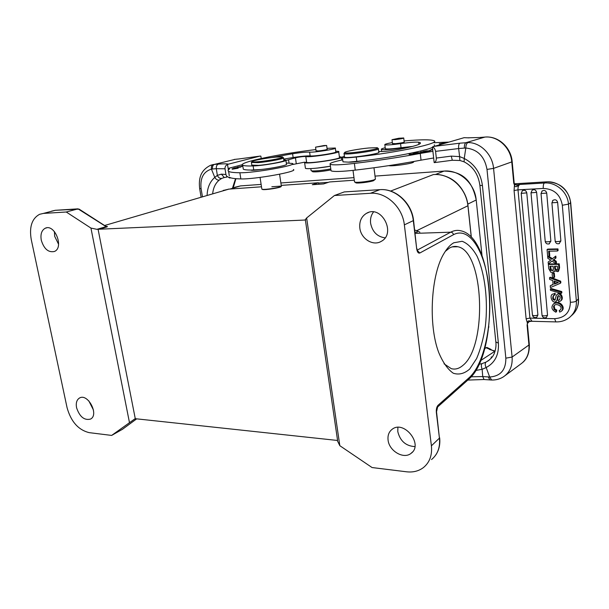 <?xml version="1.0" encoding="UTF-8"?>
<svg xmlns="http://www.w3.org/2000/svg" width="609" height="609" viewBox="0 0 609 609"><rect width="100%" height="100%" fill="white"/><g stroke="black" fill="none" stroke-linecap="round" stroke-linejoin="round"><path stroke-width="0.91" d="M134.711 418.969L111.653 435.42L89.18 432.641C78.378 429.977 71.009 421.672 67.081 407.741L31.249 239.535C29.118 226.959 31.896 218.547 39.585 214.307L43.406 213.416L66.252 212.008L90.947 228.078L96.915 229.327L105.776 226.738L105.509 226.106L79.216 209.184M329.507 181.962L354.301 180.195L329.507 181.962L323.539 183.933L312.28 184.717L318.416 182.746L318.971 184.253M271.842 186.75L280.414 186.148M134.262 419.22L135.556 418.733L337.226 440.436L339.822 445.697L306.639 217.961L334.448 195.504L370.424 193.289L379.871 189.665L344.283 191.926L334.448 195.504M359.828 228.017C359.211 221.318 361.442 216.416 366.519 213.31C381.44 204.358 396.672 233.597 381.143 241.408C373.005 246.417 360.916 238.713 359.828 228.017M388.078 440.063C389.082 450.995 403.66 459.574 411.045 453.362C423.788 444.631 403.965 419.624 392.105 429.322C388.915 431.827 387.568 435.405 388.078 440.063M413.557 220.458L416.685 248.769L413.305 220.633L404.353 224.858L431.4 445.826C432.314 455.182 429.672 462.414 423.476 467.529C418.726 471.122 413.069 472.546 406.523 471.792L372.061 467.545L339.822 445.697M404.353 224.858C402.541 207.068 386.015 191.888 370.424 193.289M306.639 217.961L305.01 220.032L96.915 229.327M281.335 186.27L281.145 186.529C280.962 187.686 265.121 190.221 262.548 189.498L262.106 189.239M105.829 226.32C107.61 226.388 107.892 226.617 106.666 227.005L78.028 208.857L66.252 212.008M122.47 429.284L111.653 435.42M76.574 407.748C75.737 403.082 76.688 399.862 79.421 398.073C87.719 392.752 99.374 414.714 90.558 419.068C84.331 420.629 79.665 416.853 76.574 407.748M41.29 240.243C44.015 248.974 48.385 252.727 54.384 251.487C64.28 247.756 54.741 223.434 45.241 228.238C41.61 230.263 40.293 234.259 41.29 240.243M129.42 422.334L90.947 228.078M414.714 230.073L416.8 230.651L417.272 232.265M416.389 232.28L414.95 232.037M397.898 427.389L397.791 431.614C400.128 441.038 405.83 446.032 414.896 446.603M54.399 231.542L54.681 236.322L58.578 244.278M93.459 410.024L88.785 400.836M385.071 237.86C377.207 236.695 372.381 231.831 370.607 223.275C370.112 218.92 371.071 215.152 373.492 211.97M453.781 242.77L462.147 241.286C467.659 243.387 472.607 248.312 476.984 256.062C485.038 273.471 488.22 300.831 485.381 326.097C483.493 338.414 480.577 349.231 476.634 358.541L469.676 369.069C464.408 373.66 458.95 375.045 453.302 373.233C447.782 369.427 442.926 362.522 438.731 352.527C428.005 324.506 431.005 273.624 444.311 252.941C447.25 248.061 450.409 244.673 453.781 242.77M471.267 237.167L467.925 205.804C466.113 187.846 450.066 173.222 433.372 174.57L433.471 174.562C449.686 173.009 466.448 187.96 467.986 205.72L467.91 205.69M104.558 225.513L228.893 189.117L261.497 186.796L228.893 189.117L223.252 190.465M444.022 363.801L451.284 368.658C455.197 369.709 458.988 368.689 462.65 365.598C487.603 346.696 484.132 251.677 457.907 246.752C455.098 246.044 452.289 246.47 449.465 248.053L445.293 251.365M344.717 191.896L344.283 191.926M43.406 213.416L55.274 210.303L79.124 209.123M98.11 229.418L135.289 418.733M305.375 219.978L337.592 440.513M342.92 161.408L342.981 161.842L348.439 162.139C351.37 162.298 356.014 161.857 362.37 160.822C392.668 157.274 424.884 151.024 432.466 147.393M385.299 148.497L385.337 148.779C387.24 149.235 392.478 148.878 401.042 147.705L412.689 146.404M434.613 146.099L434.286 144.82M443.9 143.45L440.063 143.998L441.403 144.166M441.456 144.15L443.375 143.602M417.599 153.62L413.062 153.59L415.977 153.742L409.073 154.374L413.587 154.412L410.679 154.252L417.599 153.62M422.303 152.646L417.241 152.722L413.701 153.46L418.923 152.813L416.29 153.369L421.07 152.783L418.855 153.369L422.303 152.646M432.664 149.136L429.802 150.354L432.733 149.776M426.711 151.679L420.606 151.984L422.836 151.907L420.903 152.44L426.711 151.679M426.749 150.811L422.943 151.557L426.521 151.466L430.304 150.712L426.757 150.895M446.701 142.651L439.249 143.793L446.092 142.826M434.05 142.712L448.612 142.103M410.184 147.035L403.561 147.721C391.701 149.464 384.309 150.035 381.401 149.433C380.846 149.076 382.109 148.512 385.208 147.759M432.9 151.306L420.263 153.453C399.671 157.305 377.709 160.631 354.377 163.425C340.713 164.963 332.643 165.252 330.162 164.308C329.104 163.303 333.283 161.819 342.715 159.847M330.953 170.094L331.052 170.825C333.542 171.867 341.611 171.639 355.253 170.132C378.554 167.384 400.478 164.057 421.032 160.152L433.654 157.982M392.47 143.549L395.629 143.663C400.966 143.054 403.858 142.491 404.307 141.981L404.201 141.95M432.283 149.867L432.207 149.167M423.742 152.197L421.816 152.319L425.463 151.824L423.757 152.288M429.429 150.819L423.811 151.443L429.429 150.819M354.507 181.71L355.047 182.182C357.567 182.829 370.447 181.208 374.231 179.769L375.456 179.099M378.676 151.451L379.757 151.504C384.134 151.618 390.453 150.948 398.735 149.487C415.041 146.251 422.159 143.945 420.081 142.575L418.672 142.209C415.475 141.927 409.438 142.399 400.555 143.64C391.983 144.82 386.745 145.201 384.842 144.775C384.37 144.318 386.875 143.587 392.356 142.582M404.087 140.961L406.355 140.755C421.436 139.537 430.586 139.507 433.821 140.656C441.883 142.978 398.073 152.516 356.257 157.053C348.432 157.883 343.819 158.043 342.403 157.518C341.9 157.221 342.562 156.787 344.405 156.208M348.439 162.139L362.37 160.822M344.488 156.817L344.534 157.191C346.551 158.896 382.817 153.453 378.752 152.052L378.372 148.961M368.902 147.979L376.72 147.698C384.888 148.573 343.179 154.831 344.679 152.501C344.785 151.481 358.891 148.862 368.902 147.979M378.326 148.588C382.376 149.905 346.079 155.348 344.077 153.719L344.016 153.377M355.443 182.494L355.968 182.898C358.29 183.492 370.097 182.015 373.576 180.683L375.365 179.206M398.872 138.243L403.737 137.977C403.287 138.456 400.44 139.004 395.188 139.613L392.006 139.689L398.872 138.243M548.161 262.045L550.726 260.157L547.834 258.315L547.674 256.473L551.777 259.221L555.142 256.572L555.309 258.467L553.048 260.096L555.591 261.809L555.751 263.636L551.998 261.017L548.321 263.903L548.161 262.045M553.611 273.532L553.962 277.62L554.639 277.087L554.289 273.007L552.127 273.54L554.289 273.007M553.962 277.62L552.477 277.62L552.127 273.54M559.191 310.552L560.272 310.042C563.47 306.175 556.207 303.084 554.312 305.413L553.505 306.479L554.099 309.578L556.124 310.628L555.865 312.196C551.678 309.844 550.856 307.134 553.383 304.074C558.856 300.161 565.449 308.131 561.133 311.427L559.686 312.105L559.191 310.552L560.699 309.608M554.099 309.578L554.776 308.991L554.182 305.901L553.512 306.479M554.182 305.901L554.533 305.269M556.124 310.628L556.793 310.042L554.776 308.991M555.865 312.196L556.535 311.61L556.793 310.05M561.559 311.047L561.795 310.834C566.111 307.545 559.526 299.59 554.061 303.495L553.535 303.967M557.326 269.985L555.636 269.239L555.347 267.899L554.708 268.379L555.005 269.726L557.037 270.335C557.547 269.848 557.631 268.47 557.281 266.202L554.525 266.224L554.715 268.379M555.21 266.217L555.355 267.899M555.636 269.239L555.005 269.726M553.094 270.327L551.236 269.795L550.635 266.255M550.285 269.559L550.597 270.282L552.934 270.533C553.391 269.924 553.444 268.493 553.101 266.232L549.957 266.255L550.27 269.559L550.917 269.079M550.597 270.282L551.236 269.795M557.905 271.652L558.582 271.134L559.572 267.8L558.902 268.318L557.905 271.652L554.357 270.86L553.429 272.177L550.879 272.36L548.739 268.676L548.366 264.451L549.059 263.948L559.237 263.849L558.567 264.359L548.366 264.451M553.619 272.033L554.616 271.188M558.902 268.318L558.567 264.359M559.237 263.849L559.58 267.8M558.445 300.138L559.382 299.788C560.539 297.915 560.288 296.522 558.628 295.616L558.05 295.73L557.486 297.07C557.166 299.818 556.656 301.295 555.964 301.485C552.363 304.15 549.211 295.784 552.393 294.223L554.327 293.652L554.586 295.144L553.33 295.54C552.157 298.547 552.69 300.092 554.936 300.184L556.253 295.555L557.083 294.467C560.143 292.054 563.477 299.171 560.409 301.105L558.697 301.661L558.445 300.138L559.785 299.384M556.207 301.272L556.634 300.915C557.326 300.724 557.836 299.247 558.164 296.499L558.407 295.616M552.393 294.223L554.327 293.652M554.586 295.144L555.256 294.589L555.005 293.096M555.286 299.765C553.482 299.506 552.934 298.045 553.634 295.373M561.079 300.534C564.14 298.6 560.813 291.498 557.753 293.903L557.532 294.086M561.087 292.114L561.193 293.378L550.46 290.31L550.346 289.047L561.087 292.114L561.757 291.559L561.863 292.815L561.193 293.378M550.346 289.047L551.031 288.499L561.757 291.559M557.296 249.393L547.072 249.583L547.765 249.104L557.973 248.906L557.296 249.393L557.433 251.015L548.64 251.174L549.074 256.222L549.767 255.727L549.371 251.159M549.074 256.222L547.651 256.244L547.072 249.583M557.433 251.015L558.11 250.535L557.973 248.906M526.785 192.878L521.213 193.373L522.347 190.716C524.57 189.711 526.047 190.434 526.785 192.878L537.892 315.005L536.719 317.297C534.588 318.058 533.164 317.365 532.456 315.226C533.956 315.873 535.768 315.797 537.892 315.005M536.636 192.345L531.01 192.84L532.129 190.191C534.39 189.155 535.89 189.871 536.636 192.345L547.529 315.211L546.357 317.51C544.187 318.294 542.748 317.601 542.033 315.432C543.563 316.094 545.398 316.018 547.529 315.211M541.858 191.218L542.147 190.967C544.438 189.894 545.969 190.617 546.722 193.114L550.871 241.187L549.036 243.927M552.569 200.711L552.98 200.308C555.309 199.196 556.87 199.904 557.654 202.447L560.881 240.951L559.054 243.699M557.989 282.416L555.027 283.581L554.829 281.289M554.388 284.091L558.43 282.53L554.129 281.031L554.388 284.091L555.027 283.581M553.109 284.601L552.759 280.543L549.676 279.432L549.531 277.734L560.036 281.731L560.173 283.352L550.384 287.562L550.231 285.766L553.109 284.601M560.173 283.352L560.843 282.812L560.706 281.191L560.036 281.731M550.231 285.766L553.094 284.342M549.531 277.734L550.216 277.202L560.706 281.191M486.172 367.531C484.939 365.194 484.878 363.398 485.99 362.127L481.925 363.649C481.118 364.761 481.179 366.648 482.13 369.32L486.172 367.531C495.003 362.789 499.076 354.659 498.383 343.133L482.427 185.562C480.691 173.063 474.632 164.034 464.248 158.469L465.809 148.025C465.893 145.132 466.593 143.321 467.933 142.575L459.81 143.191C458.828 143.876 458.432 145.658 458.638 148.55L435.572 151.359L436.318 158.074C436.402 160.433 435.686 161.941 434.171 162.603L435.024 162.527M435.572 151.359C435.13 148.999 434.072 147.523 432.413 146.921L434.171 162.603M475.796 370.447L482.115 369.305M481.925 363.649L479.077 364.281M486.165 137.01C499.007 136.355 511.058 147.903 512.169 161.545L511.766 161.91C510.715 147.591 497.675 135.678 484.939 137.071L466.06 142.643C464.804 143.389 464.241 145.208 464.385 148.094L465.824 148.025C477.555 149.296 484.612 156.429 487.002 169.416L505.843 358.161C505.957 369.922 500.575 376.21 489.697 377.009L488.311 376.918L489.788 379.856M488.311 376.918L482.739 376.575L484.033 379.514L467.803 380.077M489.674 377.024L486.188 367.554M482.138 369.313L482.739 376.583M464.385 148.094L458.638 148.55L459.605 156.582L464.248 158.469L464.111 161.773M459.597 156.627L459.886 160.494L452.304 160.251L451.261 156.117L459.597 156.62M482.427 185.562L479.892 185.387C478.347 174.38 473.086 166.531 464.096 161.834L460.259 160.593M452.441 160.236L434.453 162.611M484.041 137.147L485.381 137.04M432.413 146.921L464.134 137.672L469.097 137.87M465.07 137.703L464.134 137.672M491.075 349.429L486.918 347.45L486.058 347.739L495.003 351.454M491.334 356.836L491.12 358.32M484.695 348.652L486.058 347.739M495.102 351.111L480.707 360.551M512.184 161.705L514.156 182.753L513.76 183.18L514.468 185.052L514.392 183.667L513.76 183.18L511.766 161.91L493.564 168.381L487.002 169.416M546.692 181.832L516.371 183.69L546.623 181.863L544.416 182.997C543.502 183.758 543.114 185.57 543.266 188.44L518.008 189.856L514.072 190.518L514.468 185.052C514.909 186.735 515.808 187.138 517.163 186.255L516.63 184.847L515.214 184.694M514.628 184.238L516.63 184.847L519.865 184.458L517.155 186.255M532.015 321.286L529.929 318.096L518.008 189.856C517.833 187.146 518.449 185.349 519.865 184.458L544.416 182.997C556.116 182.015 567.755 192.155 568.471 204.144L562.328 205.248C560.326 194.522 553.969 188.919 543.266 188.44M529.495 321.514L529.701 320.966L531.474 321.308M529.168 321.575L529.244 320.836L529.701 320.966M527.463 324.567L527.097 325.32L527.402 323.052C527.546 321.438 528.163 320.692 529.244 320.836M505.287 375.464L520.474 364.228C526.656 359.896 529.472 353.486 528.939 344.998L527.097 325.32L527.402 323.052L526.123 318.812L529.929 318.096L554.593 318.69C564.863 317.951 570.115 312.47 570.367 302.247C573.221 302.201 575.223 301.805 576.35 301.044L578.466 298.692L570.717 202.751M555.142 256.572L555.827 256.077L555.987 257.965L554.852 258.802M553.726 260.545L554.411 260.043L553.748 259.601M554.411 260.043L556.276 261.307L556.428 263.134L555.751 263.636M552.02 261.033L548.321 263.903M548.732 256.229L552.432 258.703M555.309 258.467L555.987 257.965M556.276 261.307L555.591 261.809M462.612 190.312C457.907 182.784 451.551 177.897 443.542 175.658M435.435 174.494L444.068 171.068C459.194 169.553 474.837 183.446 476.208 199.973L467.773 204.137M235.15 187.199L240.502 185.905L230.027 189.034M482.024 255.651L476.208 199.973C471.366 176.747 459.057 171.449 444.068 171.068L375.022 176.108M353.966 177.638L280.878 182.966M261.124 184.405L240.502 185.905L234.495 187.397M328.327 182.35L318.735 183.027M488.837 326.622L488.753 327.383M261.817 188.912L262.243 189.27C264.892 190.008 281.191 187.397 281.381 186.217M235.668 159.276L239.17 158.926M202.416 196.555L201.084 188.645C200.018 178.11 203.475 171.593 211.445 169.112L214.787 177.425L217.329 175.377L221.41 174.151L224.127 177.348M216.309 168.678L217.337 175.392C218.395 177.661 219.849 178.665 221.699 178.399L224.607 177.44M212.472 168.99C212.267 166.6 212.884 165.077 214.315 164.422L212.983 164.605C211.62 165.245 211.102 166.752 211.445 169.112L216.317 168.67C216.119 166.257 216.842 164.734 218.479 164.087L214.315 164.422L235.241 159.322M207.113 195.184C207.387 187.564 209.945 181.642 214.779 177.425C215.997 179.35 217.459 180.249 219.164 180.127L221.699 178.399M221.41 174.151L225.939 174.517L225.018 168.792C224.896 166.752 225.733 165.336 227.515 164.552L228.421 164.156C227.02 163.76 223.701 163.737 218.479 164.087M225.939 174.517L226.594 176.123L229.677 177.995L229.563 177.288C230.857 178.224 234.625 178.772 240.844 178.917C254.349 179.495 298.745 171.494 293.409 169.523M228.375 169.903L227.515 164.552M238.895 158.957L260.287 156.071L260.858 156.14L261.215 158.485M229.228 169.173L229.068 168.175L242.336 164.704M229.677 177.995L230.796 177.851M259.891 156.125L228.421 164.156M323.988 145.543L326.637 145.475L315.553 147.15L323.988 145.543M232.204 169.157L237.365 168.328L232.219 169.233M316.063 150.819L318.659 150.925C323.782 150.332 326.645 149.776 327.254 149.266L327.155 149.235M251.814 165.123L258.574 165.366C269.247 164.499 286.085 161.164 283.863 160.388L283.512 157.975M327.033 148.33L335.308 148.017C337.896 148.84 313.688 152.707 309.6 152.113C306.418 151.961 300.747 152.509 292.586 153.742L271.294 157.617M283.779 159.832L285.865 160.076C288.978 161.103 262.943 165.8 253.123 165.952C247.254 166.105 243.767 165.854 242.671 165.191C237.571 162.534 279.645 153.811 315.888 149.563M243.151 168.229L243.296 169.165C244.186 169.736 246.721 170.04 250.893 170.063L260.728 169.53C272.977 168.305 288.666 164.97 286.458 164.118L285.91 160.395M236.254 168.16L232.105 168.731L236.262 168.221M233.277 168.708L238.149 168.213L233.285 168.769M242.831 166.211L237.327 167.193M237.32 167.132L242.846 166.295M242.725 165.526L241.484 166.188L242.785 165.914M240.852 166.881L233.742 168.061L240.882 167.064M283.672 159.109L293.135 157.51C301.28 156.277 306.951 155.744 310.141 155.927C314.229 156.582 338.414 152.699 335.818 151.816L335.338 148.238M286.291 163.006L292.526 163.463C297.847 165.252 253.374 173.162 239.87 172.75C233.65 172.674 229.89 172.202 228.596 171.335C227.766 170.764 227.956 170.056 229.167 169.218L229.068 168.175M229.304 175.757L228.596 171.335M335.742 151.222L338.665 151.435C342.106 152.653 308.489 157.838 305.794 156.505C303.267 156.422 299.811 156.863 295.434 157.815L285.918 160.479M292.678 164.514L304.47 162.2L306.624 162.397C309.342 163.859 342.913 158.66 339.449 157.32L338.703 151.732M250.893 170.063L250.954 170.17C251.981 170.497 255.24 170.292 260.728 169.53M275.938 157.107L282.058 156.894C286.573 157.282 269.589 160.768 258.498 161.697C254.06 162.078 251.913 162.032 252.042 161.568C252.255 160.601 266.772 157.906 275.938 157.107M283.467 157.708C285.69 158.447 268.835 161.758 258.155 162.649L251.388 162.458M388.74 165.656L388.74 165.656C392.12 166.501 412.141 163.692 413.473 162.177L414.051 161.454M397.647 164.255L411.783 161.857M339.373 156.749L341.329 157.038C345.25 158.584 306.327 164.506 304.607 162.618L304.5 162.39M305.368 167.947L305.421 168.305C306.35 169.272 319.611 168.183 330.428 166.219L316.924 168.122M312.333 171.441L312.82 171.814C316.672 172.088 322.709 171.456 330.931 169.926M311.07 170.436L311.58 170.863C315.538 171.159 321.948 170.512 330.794 168.914M419.86 232.174L416.8 230.651L467.986 205.72M318.317 182.761L281.236 185.395L318.324 182.753M106.666 227.005L98.392 229.433M305.01 220.032L305.619 219.796M390.597 191.074L433.372 174.57M122.203 429.474L136.675 418.855L122.348 429.383M416.685 248.769C417.241 252.073 418.292 253.489 419.814 253.017L453.446 234.701C469.691 226.023 485.373 252.019 488.928 287.73C492.673 323.349 484.307 364.06 469.28 377.55L438.016 405.32C436.676 406.85 436.12 409.248 436.356 412.506L439.432 438.115L431.4 445.826M379.871 189.665L380.267 189.635C395.835 188.425 411.737 203.063 413.541 220.298L413.305 220.633C411.562 203.132 395.279 188.25 379.871 189.665L344.808 191.888M431.537 459.551C437.673 454.474 440.307 447.326 439.432 438.115L436.577 412.194M78.043 208.849L55.274 210.303L51.46 211.186M417.211 250.132L450.706 232.181L415.11 233.376M453.446 234.701C453.126 233.125 452.213 232.288 450.706 232.181C454.078 230.408 457.435 229.936 460.769 230.781C495.825 237.936 499.456 353.266 468.77 379.217M417.127 250.299L419.814 253.017M437.49 407.086L468.527 379.437L469.28 377.55M436.356 412.506L438.016 405.32M420.263 153.453L421.032 160.152M403.561 147.721L403.653 148.505M354.377 163.425L355.253 170.132M401.042 147.705L400.555 143.64M418.923 144.363L418.672 142.209M356.828 161.461L356.257 157.053M558.164 296.499L557.486 297.07M532.433 314.99L521.197 193.243M542.018 315.188L530.995 192.71M546.722 193.114L541.02 193.472M545.222 241.385L545.238 241.567C546.806 242.001 548.686 241.872 550.871 241.187M557.654 202.447L551.899 202.774M555.172 241.141L555.187 241.324C556.786 241.773 558.681 241.644 560.881 240.951M489.697 377.009L491.608 379.986M495.84 341.931L498.383 343.133M485.99 362.127L489.659 359.736M488.974 360.292L487.672 361.19C490.854 358.77 492.772 356.729 493.45 355.077C493.739 355.077 496.678 348.439 495.878 342.334L479.877 185.189M479.61 137.489L483.675 137.177M467.583 137.817L479.116 137.52M436.318 158.074L451.261 156.117M459.81 143.191L433.311 146.48M495.117 351.066L489.499 349.444M471.176 376.788L482.709 376.575M505.843 358.161L512.1 357.049L528.939 344.998L529.282 344.169L527.478 324.917M467.933 142.575C480.356 142.354 492.445 154.374 493.564 168.381L512.1 357.049C512.687 365.781 509.847 372.343 503.574 376.727C499.989 379.042 495.992 380.138 491.6 380.024L484.033 379.529M514.506 183.834L516.371 183.69M546.623 181.863L547.011 181.817C560.356 182.479 568.25 189.376 570.694 202.508L570.549 202.888C569.849 190.96 558.27 180.881 546.623 181.863M571.44 315.66C576.411 311.496 578.71 306.03 578.337 299.263L570.549 202.888L568.471 204.144L576.35 301.044C576.723 308.017 574.31 313.597 569.103 317.769C565.236 320.654 560.82 322.032 555.857 321.902L554.593 318.69M556.101 321.91L531.733 321.278M570.367 302.247L562.328 205.248M526.123 318.812L514.072 190.518M232.539 187.975L235.531 178.65M219.164 180.127C215.426 183.324 213.279 187.8 212.701 193.548M225.018 168.792L216.317 168.67M234.785 159.36L234.358 159.398M201.084 188.645L199.661 188.6C198.679 179.564 199.729 170.657 210.554 165.305L212.983 164.605M201.061 196.951L199.653 188.539M253.123 165.952L253.755 170.04M292.586 153.742L293.135 157.51M309.6 152.113L310.141 155.927M239.87 172.75L240.844 178.917M288.544 159.695L289.031 163.029M296.256 163.509L295.434 157.815M305.794 156.505L306.624 162.397M471.343 237.244L467.986 205.758M452.137 246.889L457.907 246.752M416.937 248.579L416.982 250.314M439.652 437.78C440.33 444.189 439.104 449.838 435.975 454.71M228.9 189.117L228.337 189.163M223.792 190.252L223.153 190.503M411.045 453.362L412.453 452.045M45.241 228.238L46.672 227.842M79.421 398.073L79.84 397.867M366.519 213.31L368.582 212.442M381.66 151.542L381.401 149.433M331.052 170.825L330.162 164.308M353.014 170.391L354.545 182.015M373.972 167.772L375.372 178.856M385.337 148.779L384.842 144.775M342.981 161.842L342.403 157.518M420.081 142.575L420.202 143.625M344.679 152.501L343.933 153.483M344.077 153.719L344.534 157.191M355.968 182.898L355.047 182.182M392.006 139.689L392.5 143.754M403.744 138.091L404.231 142.163M553.383 304.074L554.061 303.495M557.753 293.903L557.083 294.467M542.147 190.967L541.036 193.609L545.238 241.567C545.87 243.669 547.263 244.407 549.417 243.783M552.98 200.308L551.914 202.919L555.187 241.324C555.827 243.455 557.235 244.201 559.42 243.554M529.32 344.572C529.556 352.436 527.417 358.343 522.91 362.317M514.247 183.37L514.171 182.951M516.447 183.652L514.491 183.804M578.497 299.072C578.801 303.625 577.72 307.773 575.254 311.511M531.368 321.316L529.191 321.567L527.645 323.326M260.058 177.409L261.847 189.125M279.577 174.22L281.335 186.011M233.247 187.77L235.919 178.681M226.594 176.123L226.799 177.12L224.691 177.447M327.178 149.418L326.652 145.559M316.094 151.002L315.553 147.15M242.671 165.191L243.296 169.165M229.517 168.906L229.426 168.335M252.042 161.568L251.365 162.496M251.441 162.702L251.852 165.389M304.607 162.618L305.421 168.305M341.375 157.388L341.733 160.053M312.82 171.814L311.58 170.863M311.108 170.703L310.811 168.602"/></g></svg>
